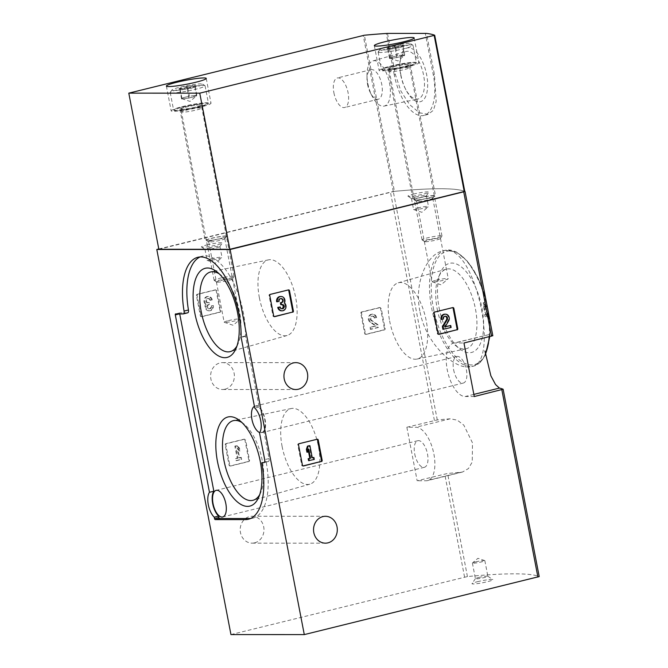 <?xml version="1.0" encoding="UTF-8"?>
<svg xmlns="http://www.w3.org/2000/svg" width="668" height="668" viewBox="0 0 668 668"><rect width="100%" height="100%" fill="white"/><g stroke="black" fill="none" stroke-linecap="round" stroke-linejoin="round"><path stroke-width="0.5" stroke-dasharray="3.34 2.5" d="M244.914 440.003A1.01 0.893 90 0 0 243.845 439.227L225.867 443.652A1.01 0.893 90 0 0 225.183 444.863L229.099 465.178A1.01 0.893 90 0 0 230.168 465.955L248.137 461.53A1.01 0.893 90 0 0 248.83 460.327L244.914 440.003L245.624 440.003A1.01 0.893 90 0 0 244.555 439.227L226.577 443.652A1.01 0.893 90 0 0 225.893 444.863L229.809 465.178A1.01 0.893 90 0 0 230.877 465.955L248.847 461.53A1.01 0.893 90 0 0 249.54 460.327L245.624 440.003M406.854 427.236L437.281 419.947A235.862 23.43 169.1 0 1 450.232 418.803L457.271 420.139L463.809 425.132L472.485 442.876L472.251 461.997L468.435 468.577L462.59 471.992L460.536 472.326A235.862 23.43 -10.9 0 0 447.585 473.47L417.158 480.76L406.854 427.236L415.955 427.236A27.388 12.483 76.2 0 1 433.582 452.512A27.388 12.483 76.2 0 1 427.662 480.601A27.388 12.483 76.2 0 1 426.267 480.768L417.158 480.76M230.953 634.575L467.433 576.559A235.862 23.43 169.1 0 1 539.176 576.576L503.104 389.235M158.8 248.989L393.277 191.465A235.862 23.43 169.1 0 1 464.769 191.382A235.862 23.43 169.1 0 0 394.437 191.349L364.369 35.229M254.617 542.842A13.444 11.89 90 0 0 263.91 528.271A13.444 11.89 90 0 0 252.086 516.264A13.444 11.89 90 0 0 240.196 529.699A13.444 11.89 90 0 0 252.078 543.151A13.444 11.89 90 0 0 254.617 542.842M225.024 389.202A13.444 11.89 90 0 0 234.318 374.631A13.444 11.89 90 0 0 222.502 362.624A13.444 11.89 90 0 0 210.604 376.059A13.444 11.89 90 0 0 222.494 389.502A13.444 11.89 90 0 0 225.024 389.202M216.156 290.672A1.01 0.893 90 0 0 215.088 289.895L197.11 294.321A1.01 0.893 90 0 0 196.425 295.532L200.342 315.847A1.01 0.893 90 0 0 201.41 316.624L219.388 312.198A1.01 0.893 90 0 0 220.073 310.996L216.156 290.672L216.866 290.672A1.01 0.893 90 0 0 215.797 289.895L197.82 294.321A1.01 0.893 90 0 0 197.135 295.532L201.051 315.855A1.01 0.893 90 0 0 202.12 316.624L220.098 312.198A1.01 0.893 90 0 0 220.782 310.996L216.866 290.672M380.51 308.357A1.01 0.893 90 0 0 379.449 307.581L361.471 312.006A1.01 0.893 90 0 0 360.787 313.209L364.695 333.532A1.01 0.893 90 0 0 365.763 334.309L383.741 329.883A1.01 0.893 90 0 0 384.426 328.673L380.51 308.357L381.219 308.357A1.01 0.893 90 0 0 380.159 307.581L362.181 312.006A1.01 0.893 90 0 0 361.497 313.209L365.404 333.532A1.01 0.893 90 0 0 366.473 334.309L384.451 329.883A1.01 0.893 90 0 0 385.135 328.673L381.219 308.357M486.246 314.97L484.075 309.835L483.281 302.696L485.193 307.188A235.862 23.43 -10.9 0 0 484.743 307.071L483.715 304.675L484.141 308.482L487.097 317.075A235.862 23.43 -10.9 0 0 485.051 316.582L484.676 314.603A235.862 23.43 169.1 0 1 486.246 314.97L487.607 314.636L485.436 309.501L484.075 309.835M419.871 311.071C413.876 281.988 427.42 254.157 442.542 250.968C474.764 239.294 500.75 363.158 471.65 366.548C456.194 371.166 425.933 344.989 419.871 311.071M474.272 396.533L465.162 396.525A27.388 12.483 76.2 0 1 447.543 371.258A27.388 12.483 76.2 0 1 453.463 343.168L489.126 334.559A235.862 23.43 169.1 0 1 492.792 335.712L465.02 191.482M485.193 307.188L486.563 306.854A237.382 23.589 -10.9 0 0 486.104 306.729L484.743 307.071M486.104 306.729L485.077 304.341L485.502 308.148L487.941 314.01L486.571 314.344M487.097 317.075L488.467 316.741A237.382 23.589 -10.9 0 0 486.404 316.248L485.051 316.582M486.404 316.248L486.028 314.269A237.382 23.589 169.1 0 1 487.607 314.636M486.028 314.269L484.676 314.603M477.478 581.703A10.655 1.06 169.1 0 1 492.834 579.599A10.655 1.06 169.1 0 1 482.647 582.746A10.655 1.06 169.1 0 1 472.017 583.607A10.655 1.06 169.1 0 1 477.478 581.703M419.587 197.912A10.145 1.01 169.1 0 1 429.766 196.008A10.145 1.01 169.1 0 1 434.25 196.1A10.145 1.01 169.1 0 1 424.506 198.897A10.145 1.01 169.1 0 1 414.427 199.916A10.145 1.01 169.1 0 1 419.587 197.912M211.647 238.367A10.145 1.01 169.1 0 1 221.826 236.472A10.145 1.01 169.1 0 1 226.31 236.564A10.145 1.01 169.1 0 1 216.574 239.361A10.145 1.01 169.1 0 1 206.487 240.38A10.145 1.01 169.1 0 1 211.647 238.367M413.4 194.121A10.655 1.06 169.1 0 1 424.088 192.133A10.655 1.06 169.1 0 1 428.798 192.225A10.655 1.06 169.1 0 1 418.569 195.165A10.655 1.06 169.1 0 1 407.981 196.233A10.655 1.06 169.1 0 1 413.4 194.121M206.905 244.956A10.655 1.06 169.1 0 1 217.593 242.968A10.655 1.06 169.1 0 1 222.302 243.06A10.655 1.06 169.1 0 1 212.073 245.999A10.655 1.06 169.1 0 1 201.486 247.068A10.655 1.06 169.1 0 1 206.905 244.956M486.563 306.854L484.642 302.362L485.436 309.501M488.467 316.741L487.941 314.01M439.135 307.906A45.9 20.917 -103.8 0 0 459.576 348.754A45.9 20.917 -103.8 0 0 483.131 332.898A45.9 20.917 -103.8 0 0 468.953 275.291A45.9 20.917 -103.8 0 0 440.721 272.185A45.9 20.917 -103.8 0 0 439.135 307.906M437.198 308.942A41.015 18.687 -103.8 0 0 455.459 345.448A41.015 18.687 -103.8 0 0 465.838 348.846A41.015 18.687 -103.8 0 0 474.472 304.483A41.015 18.687 -103.8 0 0 446.232 269.196A41.015 18.687 -103.8 0 0 438.609 277.02A41.015 18.687 -103.8 0 0 437.198 308.942M389.619 320.857A39.27 17.894 -103.8 0 0 417.041 359.058A39.27 17.894 -103.8 0 0 425.307 316.582A39.27 17.894 -103.8 0 0 398.27 282.806A39.27 17.894 -103.8 0 0 389.619 320.857M179.709 313.918L179.692 313.826A1.01 0.459 76.2 0 1 179.917 312.841A1.01 0.459 76.2 0 1 179.976 312.833L187.574 312.841L183.191 313.918M200.083 256.946A58.333 26.578 76.2 0 1 202.22 256.203A58.333 26.578 76.2 0 1 231.604 279.132A58.333 26.578 76.2 0 1 245.49 335.912A1.01 0.459 76.2 0 0 245.523 336.313L259.134 406.971A14.454 6.588 76.2 0 1 265.079 419.412A14.454 6.588 76.2 0 1 263.918 431.854L269.07 458.565A3.039 1.386 76.2 0 1 268.377 461.521A3.039 1.386 76.2 0 1 268.219 461.538L266.298 461.538L266.181 462.031A58.333 26.578 76.2 0 1 252.83 518.168A58.333 26.578 76.2 0 1 250.584 518.51M263.918 431.854L259.535 432.931M259.134 406.971L254.75 408.048M254.416 406.353A13.694 6.237 76.2 0 1 255.059 406.111A13.694 6.237 76.2 0 1 264.72 419.412A13.694 6.237 76.2 0 1 261.606 432.705A13.694 6.237 76.2 0 1 259.76 432.588M282.096 446.416A38.953 17.752 -103.8 0 0 309.852 484.175A38.953 17.752 -103.8 0 0 317.5 442.174A38.953 17.752 -103.8 0 0 291.231 408.532A38.953 17.752 -103.8 0 0 282.096 446.416M259.71 494.621A41.015 18.687 -103.8 0 0 260.821 492.416A41.015 18.687 -103.8 0 0 243.97 423.988A41.015 18.687 -103.8 0 0 241.966 422.56M259.376 297.728A38.953 17.752 -103.8 0 0 287.131 335.486A38.953 17.752 -103.8 0 0 294.78 293.494A38.953 17.752 -103.8 0 0 268.511 259.852A38.953 17.752 -103.8 0 0 259.376 297.728M236.99 345.932A41.015 18.687 -103.8 0 0 238.1 343.736A41.015 18.687 -103.8 0 0 221.25 275.308A41.015 18.687 -103.8 0 0 219.254 273.872M453.463 343.168A27.388 12.483 76.2 0 1 454.85 343.001L463.959 343.001M453.622 369.763A13.694 6.237 -103.8 0 0 463.283 383.065A13.694 6.237 -103.8 0 0 466.064 368.268A13.694 6.237 -103.8 0 0 456.737 356.461A13.694 6.237 -103.8 0 0 453.622 369.763M414.728 453.998A13.694 6.237 -103.8 0 0 424.389 467.299A13.694 6.237 -103.8 0 0 427.169 452.512A13.694 6.237 -103.8 0 0 417.834 440.705A13.694 6.237 -103.8 0 0 414.728 453.998M475.674 561.88A6.338 0.626 169.1 0 1 484.743 560.594A6.338 0.626 169.1 0 1 484.851 560.677A6.338 0.626 169.1 0 1 478.747 562.498A6.338 0.626 169.1 0 1 472.401 563.082A6.338 0.626 169.1 0 1 472.476 562.957A6.338 0.626 169.1 0 1 475.674 561.88M478.68 577.494A6.338 0.626 169.1 0 1 487.815 576.234A6.338 0.626 169.1 0 1 487.857 576.292A6.338 0.626 169.1 0 1 481.753 578.112A6.338 0.626 169.1 0 1 475.407 578.688A6.338 0.626 169.1 0 1 475.424 578.622A6.338 0.626 169.1 0 1 478.68 577.494M208.9 247.937A7.607 0.76 169.1 0 1 219.922 246.492A7.607 0.76 169.1 0 1 219.897 246.576A7.607 0.76 169.1 0 1 212.591 248.68A7.607 0.76 169.1 0 1 205.026 249.44A7.607 0.76 169.1 0 1 204.976 249.373A7.607 0.76 169.1 0 1 208.9 247.937M210.996 258.833A7.607 0.76 169.1 0 1 222.018 257.397A7.607 0.76 169.1 0 1 221.935 257.547A7.607 0.76 169.1 0 1 218.094 258.842A7.607 0.76 169.1 0 1 207.214 260.386A7.607 0.76 169.1 0 1 207.08 260.278A7.607 0.76 169.1 0 1 210.996 258.833M415.396 197.102A7.607 0.76 169.1 0 1 426.418 195.657A7.607 0.76 169.1 0 1 426.393 195.741A7.607 0.76 169.1 0 1 419.086 197.845A7.607 0.76 169.1 0 1 411.521 198.605A7.607 0.76 169.1 0 1 411.471 198.538A7.607 0.76 169.1 0 1 415.396 197.102M417.492 207.998A7.607 0.76 169.1 0 1 428.514 206.562A7.607 0.76 169.1 0 1 428.43 206.713A7.607 0.76 169.1 0 1 424.589 208.007A7.607 0.76 169.1 0 1 413.709 209.552A7.607 0.76 169.1 0 1 413.575 209.443A7.607 0.76 169.1 0 1 417.492 207.998M212.908 240.246A8.225 0.818 169.1 0 1 224.815 238.693A8.225 0.818 169.1 0 1 224.79 238.785A8.225 0.818 169.1 0 1 216.9 241.048A8.225 0.818 169.1 0 1 208.725 241.874A8.225 0.818 169.1 0 1 208.666 241.808A8.225 0.818 169.1 0 1 212.908 240.246M228.389 320.64A8.225 0.818 169.1 0 1 240.296 319.087A8.225 0.818 169.1 0 1 240.204 319.254A8.225 0.818 169.1 0 1 236.063 320.648A8.225 0.818 169.1 0 1 224.298 322.31A8.225 0.818 169.1 0 1 224.147 322.201A8.225 0.818 169.1 0 1 228.389 320.64M420.848 199.79A8.225 0.818 169.1 0 1 432.755 198.229A8.225 0.818 169.1 0 1 432.73 198.321A8.225 0.818 169.1 0 1 424.831 200.592A8.225 0.818 169.1 0 1 416.665 201.419A8.225 0.818 169.1 0 1 416.607 201.344A8.225 0.818 169.1 0 1 420.848 199.79M436.329 280.184A8.225 0.818 169.1 0 1 448.236 278.631A8.225 0.818 169.1 0 1 448.144 278.79A8.225 0.818 169.1 0 1 443.995 280.184A8.225 0.818 169.1 0 1 432.238 281.854A8.225 0.818 169.1 0 1 432.087 281.737A8.225 0.818 169.1 0 1 436.329 280.184M288.234 289.97A1.01 0.893 90 0 0 287.716 289.92L269.738 294.346A1.01 0.893 90 0 0 269.054 295.548L272.97 315.872A1.01 0.893 90 0 0 274.039 316.649L274.222 316.599M281.487 310.82A4.334 3.833 90 0 0 285.136 307.814A4.334 3.833 90 0 0 283.741 302.971A4.334 3.833 90 0 0 280.401 296.492M284.451 302.971L283.741 302.971M279.491 306.971A2.313 2.046 90 0 0 281.846 308.758M282.088 304.583A2.021 1.787 90 0 0 281.353 304.591L280.76 304.733M280.76 298.554A2.313 2.046 90 0 0 278.406 301.326L279.115 301.326M276.652 301.752L278.406 301.326M316.991 439.293A1.01 0.893 90 0 0 316.473 439.252L298.496 443.677A1.01 0.893 90 0 0 297.811 444.88L301.727 465.204A1.01 0.893 90 0 0 302.788 465.98L302.98 465.93M312.265 457.856L311.555 457.856L309.217 445.706M312.232 457.689L311.555 457.856M314.269 459.434L313.559 459.434L313.183 457.455M308.566 460.661L313.559 459.434M308.725 448.963L308.015 448.963L308.274 450.307M306.929 452.186L308.015 448.963M452.587 307.647A1.01 0.893 90 0 0 452.069 307.597L434.1 312.023A1.01 0.893 90 0 0 433.407 313.234L437.323 333.549A1.01 0.893 90 0 0 438.392 334.326L438.584 334.284M445.08 326.894L444.37 326.894L447.936 320.941A4.334 3.833 90 0 0 448.144 316.482A4.334 3.833 90 0 0 444.763 314.177M445.205 326.685L444.37 326.894M451.117 327.479L450.407 327.479L450.032 325.5M442.917 329.324L450.407 327.479M445.113 316.231A2.313 2.046 90 0 0 442.759 319.003L443.469 319.003M441.014 319.429L442.759 319.003M209.777 300.316L212.232 299.89L209.777 300.316A2.313 2.046 90 0 0 205.827 300.107A2.021 1.787 90 0 0 207.915 302.696L208.508 302.554L208.884 304.533L208.291 304.675A2.021 1.787 90 0 0 208.867 308.775A2.313 2.046 90 0 0 210.863 305.969L213.326 305.535L210.863 305.969M210.487 300.316A2.313 2.046 90 0 0 206.537 300.107A2.021 1.787 90 0 0 208.625 302.696L207.915 302.696M211.572 305.969A2.313 2.046 90 0 1 208.057 308.015A2.021 1.787 90 0 1 209 304.675L209.593 304.533L209.218 302.554L208.625 302.696M209.218 302.554L208.508 302.554M209.593 304.533L208.884 304.533M212.232 299.89A4.334 3.833 90 0 0 208.491 296.475A4.334 3.833 90 0 0 204.834 299.473A4.334 3.833 90 0 0 206.237 304.324A4.334 3.833 90 0 0 209.577 310.795A4.334 3.833 90 0 0 213.326 305.535M206.237 304.324L205.527 304.324A4.334 3.833 90 0 0 208.867 310.795A4.334 3.833 90 0 0 212.616 305.535M211.522 299.89A4.334 3.833 90 0 0 207.781 296.475A4.334 3.833 90 0 0 204.124 299.473A4.334 3.833 90 0 0 205.527 304.324M237.299 445.69L235.554 446.115L237.891 458.265L236.263 458.665L236.647 460.644L241.649 459.409L241.265 457.438L239.637 457.83L237.841 448.512L240.012 450.933L239.47 448.111L237.299 445.69L236.589 445.69L238.76 448.111L239.303 450.933L237.132 448.512L238.927 457.83L240.555 457.438L240.939 459.409L235.938 460.644L235.554 458.665L237.182 458.265L234.844 446.115L236.589 445.69M239.47 448.111L238.76 448.111M240.012 450.933L239.303 450.933M237.841 448.512L237.132 448.512M239.637 457.83L238.927 457.83M241.265 457.438L240.555 457.438M241.649 459.409L240.939 459.409M236.647 460.644L235.938 460.644M236.263 458.665L235.554 458.665M237.891 458.265L237.182 458.265M235.554 446.115L234.844 446.115M374.13 317.993L376.593 317.567L374.13 317.993A2.313 2.046 90 0 0 370.164 317.868A2.313 2.046 90 0 0 371.066 320.465L377.261 324.723L377.787 327.454L370.289 329.299L369.905 327.32L375.566 325.926L370.139 322.193A4.334 3.833 90 0 1 368.435 317.317A4.334 3.833 90 0 1 372.134 314.152A4.334 3.833 90 0 1 375.884 317.567M374.84 318.001A2.313 2.046 90 0 0 370.874 317.868A2.313 2.046 90 0 0 371.775 320.465L371.066 320.465M376.593 317.567A4.334 3.833 90 0 0 372.844 314.152A4.334 3.833 90 0 0 369.145 317.317A4.334 3.833 90 0 0 370.849 322.193L376.276 325.926L370.615 327.32L370.999 329.299L378.497 327.454L377.971 324.723L371.775 320.465M377.971 324.723L377.261 324.723M378.497 327.454L377.787 327.454M370.999 329.299L370.289 329.299M370.615 327.32L369.905 327.32M376.276 325.926L375.566 325.926M387.532 33.684L395.398 74.54L400.917 91.132L409.584 104.584L419.412 112.758L428.113 114.387L433.432 110.237L436.154 101.444L434.434 74.549L426.51 33.408M158.85 249.264L394.437 191.349M418.995 197.912A11.414 1.136 169.1 0 1 435.528 195.749A11.414 1.136 169.1 0 1 424.531 199.022A11.414 1.136 169.1 0 1 413.108 200.066A11.414 1.136 169.1 0 1 418.995 197.912M211.063 238.367A11.414 1.136 169.1 0 1 227.588 236.213A11.414 1.136 169.1 0 1 216.599 239.486A11.414 1.136 169.1 0 1 205.176 240.53A11.414 1.136 169.1 0 1 211.063 238.367M181.629 107.03A20.29 2.012 169.1 0 1 211.013 103.198A20.29 2.012 169.1 0 1 191.474 109.009A20.29 2.012 169.1 0 1 171.167 110.871A20.29 2.012 169.1 0 1 181.629 107.03M185.771 107.03A11.414 1.136 169.1 0 1 202.295 104.876A11.414 1.136 169.1 0 1 191.307 108.141A11.414 1.136 169.1 0 1 179.884 109.193A11.414 1.136 169.1 0 1 185.771 107.03M389.561 66.566A20.29 2.012 169.1 0 1 418.953 62.734A20.29 2.012 169.1 0 1 399.406 68.553A20.29 2.012 169.1 0 1 379.107 70.407A20.29 2.012 169.1 0 1 389.561 66.566M393.702 66.566A11.414 1.136 169.1 0 1 410.236 64.412A11.414 1.136 169.1 0 1 399.239 67.685A11.414 1.136 169.1 0 1 387.816 68.729A11.414 1.136 169.1 0 1 393.702 66.566M395.398 74.54L394.254 74.816A41.85 19.071 -103.8 0 0 423.771 115.455A41.85 19.071 -103.8 0 0 433.281 74.833L425.366 33.692M400.858 74.824A27.672 12.608 -103.8 0 0 405.969 89.921A27.672 12.608 -103.8 0 0 426.627 93.745A27.672 12.608 -103.8 0 0 416.373 52.096A27.672 12.608 -103.8 0 0 399.856 65.072A27.672 12.608 -103.8 0 0 400.858 74.824M394.254 74.816L386.329 33.684M400.758 75.208A24.491 11.156 -103.8 0 0 405.276 88.577A24.491 11.156 -103.8 0 0 417.859 99.039A24.491 11.156 -103.8 0 0 423.019 72.545A24.491 11.156 -103.8 0 0 406.152 51.478A24.491 11.156 -103.8 0 0 399.865 66.583A24.491 11.156 -103.8 0 0 400.758 75.208M367.834 83.458A23.28 10.604 -103.8 0 0 372.134 96.159A23.28 10.604 -103.8 0 0 384.092 106.103A23.28 10.604 -103.8 0 0 388.993 80.92A23.28 10.604 -103.8 0 0 372.961 60.897A23.28 10.604 -103.8 0 0 366.982 75.259A23.28 10.604 -103.8 0 0 367.834 83.458M367.575 84.452A15.214 6.931 -103.8 0 0 370.381 92.752A15.214 6.931 -103.8 0 0 378.305 99.223A15.214 6.931 -103.8 0 0 381.403 82.79A15.214 6.931 -103.8 0 0 371.032 69.672A15.214 6.931 -103.8 0 0 367.016 79.091A15.214 6.931 -103.8 0 0 367.575 84.452M333.891 92.743A15.214 6.931 -103.8 0 0 344.63 107.515A15.214 6.931 -103.8 0 0 347.719 91.082A15.214 6.931 -103.8 0 0 337.348 77.964A15.214 6.931 -103.8 0 0 333.891 92.743M187.524 86.272C190.238 87.458 192.693 87.149 194.864 85.337C195.073 87.149 194.989 87.458 194.613 86.272C192.384 88.393 189.846 89.011 187.023 88.143C184.877 89.946 182.431 90.263 179.675 89.078L179.976 89.796L178.707 88.944A8.784 0.877 169.1 0 1 179.926 88.143C182.74 89.011 185.27 88.393 187.524 86.272A8.784 0.877 169.1 0 1 194.864 85.337A8.784 0.877 169.1 0 1 195.874 85.638A8.784 0.877 169.1 0 1 194.613 86.272A8.784 0.877 169.1 0 1 187.023 88.143A8.784 0.877 169.1 0 1 179.675 89.078C180.051 90.263 180.135 89.955 179.926 88.143A8.784 0.877 169.1 0 1 187.524 86.272L189.428 96.184L181.838 98.054L181.587 98.989L188.935 98.054L196.651 95.716A7.607 0.76 169.1 0 1 196.567 95.833A7.607 0.76 169.1 0 1 192.726 97.119A7.607 0.76 169.1 0 1 185.261 98.522A7.607 0.76 169.1 0 1 181.846 98.664A7.607 0.76 169.1 0 1 181.713 98.522A7.607 0.76 169.1 0 1 185.629 97.119A7.607 0.76 169.1 0 1 193.102 95.716L189.428 96.184M194.947 86.982L196.526 96.184M181.587 98.989L179.675 89.078A8.784 0.877 169.1 0 1 178.707 88.944M173.68 90.556A15.723 1.561 169.1 0 1 171.876 90.013A15.723 1.561 169.1 0 1 186.973 85.671A15.723 1.561 169.1 0 1 202.604 84.093A15.723 1.561 169.1 0 1 191.941 87.834A15.723 1.561 169.1 0 1 173.68 90.556M172.311 92.969A17.752 1.762 169.1 0 1 170.223 92.543A17.752 1.762 169.1 0 1 170.273 92.359A17.752 1.762 169.1 0 1 187.324 87.458A17.752 1.762 169.1 0 1 204.967 85.679A17.752 1.762 169.1 0 1 205.084 85.83A17.752 1.762 169.1 0 1 192.083 90.08A17.752 1.762 169.1 0 1 172.311 92.969M175.651 110.312A17.752 1.762 169.1 0 1 173.68 110.053A17.752 1.762 169.1 0 1 173.563 109.894A17.752 1.762 169.1 0 1 190.664 104.801A17.752 1.762 169.1 0 1 208.424 103.181A17.752 1.762 169.1 0 1 208.374 103.365A17.752 1.762 169.1 0 1 194.58 107.606A17.752 1.762 169.1 0 1 175.651 110.312M176.185 110.704A17.243 1.712 169.1 0 1 174.273 110.445A17.243 1.712 169.1 0 1 190.764 105.352A17.243 1.712 169.1 0 1 207.973 103.957A17.243 1.712 169.1 0 1 194.572 108.074A17.243 1.712 169.1 0 1 176.185 110.704M182.105 109.243A10.396 1.035 169.1 0 1 180.878 109.009A10.396 1.035 169.1 0 1 190.898 106.02A10.396 1.035 169.1 0 1 201.302 105.076A10.396 1.035 169.1 0 1 193.645 107.565A10.396 1.035 169.1 0 1 182.105 109.243M182.89 112.166A10.145 1.01 169.1 0 1 181.704 111.932A10.145 1.01 169.1 0 1 181.704 111.923A10.145 1.01 169.1 0 1 191.474 109.018A10.145 1.01 169.1 0 1 201.627 108.091A10.145 1.01 169.1 0 1 201.627 108.099A10.145 1.01 169.1 0 1 194.154 110.521A10.145 1.01 169.1 0 1 182.89 112.166M215.313 280.527A10.145 1.01 169.1 0 1 214.194 280.376A10.145 1.01 169.1 0 1 214.119 280.284A10.145 1.01 169.1 0 1 223.897 277.379A10.145 1.01 169.1 0 1 234.042 276.452A10.145 1.01 169.1 0 1 234.017 276.56A10.145 1.01 169.1 0 1 226.135 278.982A10.145 1.01 169.1 0 1 215.313 280.527M217.609 282.197A7.966 0.793 169.1 0 1 216.724 282.071A7.966 0.793 169.1 0 1 224.348 279.725A7.966 0.793 169.1 0 1 232.289 279.074A7.966 0.793 169.1 0 1 226.101 280.977A7.966 0.793 169.1 0 1 217.609 282.197M193.102 95.716A7.607 0.76 169.1 0 1 195.757 95.499A7.607 0.76 169.1 0 1 196.651 95.716L196.776 95.248L193.102 95.716M188.935 98.054L187.023 88.143M196.776 95.248L194.864 85.337M181.838 98.054L179.926 88.143M395.456 45.808C398.178 47.002 400.625 46.685 402.804 44.873C403.013 46.685 402.929 46.994 402.553 45.808C400.316 47.929 397.786 48.555 394.963 47.678C392.817 49.49 390.371 49.799 387.615 48.614L387.916 49.332L386.638 48.488A8.784 0.877 169.1 0 1 387.866 47.678C390.68 48.555 393.21 47.929 395.456 45.808A8.784 0.877 169.1 0 1 402.804 44.873A8.784 0.877 169.1 0 1 403.806 45.182A8.784 0.877 169.1 0 1 402.553 45.808A8.784 0.877 169.1 0 1 394.963 47.678A8.784 0.877 169.1 0 1 387.615 48.614C387.983 49.799 388.066 49.49 387.866 47.678A8.784 0.877 169.1 0 1 395.456 45.808L397.368 55.72L389.77 57.59L389.527 58.525L396.867 57.59L404.591 55.26A7.607 0.76 169.1 0 1 404.499 55.369A7.607 0.76 169.1 0 1 400.666 56.663A7.607 0.76 169.1 0 1 393.193 58.058A7.607 0.76 169.1 0 1 389.786 58.2A7.607 0.76 169.1 0 1 389.644 58.058A7.607 0.76 169.1 0 1 393.569 56.655A7.607 0.76 169.1 0 1 401.042 55.252L397.368 55.72M403.806 45.182L402.887 46.526L402.553 45.808L404.466 55.728M389.527 58.525L387.615 48.614A8.784 0.877 169.1 0 1 386.638 48.488M381.62 50.092A15.723 1.561 169.1 0 1 379.816 49.549A15.723 1.561 169.1 0 1 394.913 45.215A15.723 1.561 169.1 0 1 410.544 43.637A15.723 1.561 169.1 0 1 399.873 47.37A15.723 1.561 169.1 0 1 381.62 50.092M380.242 52.505A17.752 1.762 169.1 0 1 378.155 52.087A17.752 1.762 169.1 0 1 378.213 51.895A17.752 1.762 169.1 0 1 395.256 46.994A17.752 1.762 169.1 0 1 412.899 45.215A17.752 1.762 169.1 0 1 413.024 45.374A17.752 1.762 169.1 0 1 400.023 49.624A17.752 1.762 169.1 0 1 380.242 52.505M383.582 69.856A17.752 1.762 169.1 0 1 381.62 69.589A17.752 1.762 169.1 0 1 381.495 69.43A17.752 1.762 169.1 0 1 398.596 64.345A17.752 1.762 169.1 0 1 416.364 62.717A17.752 1.762 169.1 0 1 416.306 62.909A17.752 1.762 169.1 0 1 402.512 67.151A17.752 1.762 169.1 0 1 383.582 69.856M384.117 70.24A17.243 1.712 169.1 0 1 382.205 69.981A17.243 1.712 169.1 0 1 398.704 64.888A17.243 1.712 169.1 0 1 415.905 63.493A17.243 1.712 169.1 0 1 402.503 67.618A17.243 1.712 169.1 0 1 384.117 70.24M390.037 68.779A10.396 1.035 169.1 0 1 388.818 68.545A10.396 1.035 169.1 0 1 398.829 65.556A10.396 1.035 169.1 0 1 409.242 64.612A10.396 1.035 169.1 0 1 401.585 67.101A10.396 1.035 169.1 0 1 390.037 68.779M390.83 71.701A10.145 1.01 169.1 0 1 389.636 71.468A10.145 1.01 169.1 0 1 389.636 71.459A10.145 1.01 169.1 0 1 399.406 68.553A10.145 1.01 169.1 0 1 409.559 67.627A10.145 1.01 169.1 0 1 409.559 67.635A10.145 1.01 169.1 0 1 402.094 70.065A10.145 1.01 169.1 0 1 390.83 71.701M423.253 240.071A10.145 1.01 169.1 0 1 422.126 239.912A10.145 1.01 169.1 0 1 422.059 239.829A10.145 1.01 169.1 0 1 431.829 236.915A10.145 1.01 169.1 0 1 441.982 235.988A10.145 1.01 169.1 0 1 441.949 236.096A10.145 1.01 169.1 0 1 434.066 238.526A10.145 1.01 169.1 0 1 423.253 240.071M425.549 241.732A7.966 0.793 169.1 0 1 424.664 241.616A7.966 0.793 169.1 0 1 432.28 239.261A7.966 0.793 169.1 0 1 440.229 238.618A7.966 0.793 169.1 0 1 434.041 240.522A7.966 0.793 169.1 0 1 425.549 241.732M401.042 55.252A7.607 0.76 169.1 0 1 403.697 55.043A7.607 0.76 169.1 0 1 404.591 55.26L404.708 54.793L401.042 55.252M396.867 57.59L394.963 47.678M404.708 54.793L402.804 44.873M389.77 57.59L387.866 47.678M464.569 577.068L444.713 473.979M434.409 420.456L390.413 191.975M437.281 419.947L393.277 191.465M467.433 576.559L447.585 473.47M485.502 308.148L484.141 308.482M489.168 336.797A59.602 27.163 -103.8 0 0 476.443 276.051A59.602 27.163 -103.8 0 0 445.205 250.308A59.602 27.163 -103.8 0 0 431.653 308.173A59.602 27.163 -103.8 0 0 473.695 366.056A59.602 27.163 -103.8 0 0 485.26 354.399M433.34 307.906A58.333 26.578 -103.8 0 0 483.649 357.28A58.333 26.578 -103.8 0 0 464.644 258.558A58.333 26.578 -103.8 0 0 433.34 307.906M179.976 312.833L175.592 313.918M266.181 462.031L261.798 463.108M266.323 461.538L264.595 461.964L266.298 461.538M268.219 461.538L264.136 462.548M269.07 458.565L264.678 459.642M245.523 336.313L241.14 337.39M245.49 335.912L241.106 336.989M473.854 394.387L465.162 396.525M489.126 334.559L454.85 343.001M450.232 418.803L415.955 427.236M460.536 472.326L426.267 480.768M270.448 294.346L269.738 294.346M288.426 289.92L287.716 289.92M269.763 295.548L269.054 295.548M273.68 315.872L272.97 315.872M282.063 304.591L281.353 304.591M299.206 443.677L298.496 443.677M317.183 439.252L316.473 439.252M298.521 444.88L297.811 444.88M302.437 465.204L301.727 465.204M434.81 312.023L434.1 312.023M452.779 307.597L452.069 307.597M434.116 313.234L433.407 313.234M438.033 333.549L437.323 333.549M448.645 320.941L447.936 320.941M215.797 289.895L215.088 289.895M197.82 294.321L197.11 294.321M197.135 295.532L196.425 295.532M201.051 315.855L200.342 315.847M202.12 316.624L201.41 316.624M220.098 312.198L219.388 312.198M220.782 310.996L220.073 310.996M206.537 300.107L205.827 300.107M209 304.675L208.291 304.675M208.057 308.015L207.347 308.015M244.555 439.227L243.845 439.227M226.577 443.652L225.867 443.652M225.893 444.863L225.183 444.863M229.809 465.178L229.099 465.178M230.877 465.955L230.168 465.955M248.847 461.53L248.137 461.53M249.54 460.327L248.83 460.327M380.159 307.581L379.449 307.581M362.181 312.006L361.471 312.006M361.497 313.209L360.787 313.209M365.404 333.532L364.695 333.532M366.473 334.309L365.763 334.309M384.451 329.883L383.741 329.883M385.135 328.673L384.426 328.673M370.849 322.193L370.139 322.193M393.285 191.557L363.217 35.437M434.434 74.549L433.281 74.833M484.642 302.362L483.281 302.696M485.077 304.341L483.715 304.675M485.536 297.878L477.912 277.579L467.767 261.539L456.403 251.97L445.205 250.308L442.542 250.968M485.344 355.092L480.284 362.348L473.695 366.056L471.65 366.557M489.769 336.647L489.419 318.026M455.459 345.448L459.576 348.754M438.609 277.02L440.721 272.185M417.041 359.058L465.838 348.846M398.27 282.806L446.232 269.196M179.917 312.841L175.534 313.918M252.83 518.168L248.446 519.253M268.377 461.521L263.994 462.598M202.22 256.203L197.837 257.289M291.231 408.532L233.591 420.598M309.852 484.175L253.197 500.24M243.97 423.988L239.854 420.69M260.821 492.416L258.708 497.259M268.511 259.852L210.871 271.909M287.131 335.486L230.477 351.56M221.25 275.308L217.142 272.001M238.1 343.736L235.988 348.571M462.59 472L427.662 480.601M417.834 440.705L216.165 490.354M424.389 467.299L222.711 516.948M456.737 356.461L255.059 406.111M463.283 383.065L261.606 432.705M484.743 560.594L477.937 558.306L472.476 562.957M472.401 563.082L475.407 578.688M484.851 560.677L487.857 576.292M475.424 578.622L472.017 583.607M487.815 576.234L492.834 579.599M219.897 246.576L222.302 243.06M205.026 249.44L201.486 247.068M204.976 249.373L207.08 260.278M219.922 246.492L222.018 257.397M207.214 260.386L215.372 263.134L221.935 257.547M426.393 195.741L428.798 192.225M411.521 198.605L407.981 196.233M411.471 198.538L413.575 209.443M426.418 195.657L428.514 206.562M413.709 209.552L421.867 212.299L428.43 206.713M224.79 238.785L226.31 236.564M208.725 241.874L206.487 240.38M208.666 241.808L224.147 322.201M224.815 238.693L240.296 319.087M224.298 322.31L233.115 325.283L240.204 319.254M432.73 198.321L434.25 196.1M416.665 201.419L414.427 199.916M416.607 201.344L432.087 281.737M432.755 198.229L448.236 278.631M432.238 281.854L441.055 284.819L448.144 278.79M252.078 543.151L325.416 543.168M252.086 516.264L325.425 516.289M222.494 389.502L295.832 389.527M222.502 362.624L295.841 362.64M274.556 316.674L273.847 316.674M282.197 308.791L281.487 308.791M282.447 304.541L281.737 304.541M281.111 298.521L280.401 298.521M288.618 289.895L287.908 289.895M303.314 465.997L302.604 465.997M317.375 439.227L316.665 439.227M438.909 334.351L438.2 334.351M445.472 316.198L444.763 316.198M452.971 307.581L452.261 307.572M215.989 289.879L215.28 289.879M201.928 316.649L201.218 316.649M208.483 298.496L207.773 298.496M208.241 302.746L207.531 302.746M209.577 308.775L208.867 308.775M209.577 310.795L208.867 310.795M208.491 296.475L207.781 296.475M244.747 439.202L244.037 439.202M230.685 465.98L229.976 465.98M380.342 307.556L379.633 307.556M366.281 334.334L365.571 334.326M372.844 316.173L372.134 316.173M372.844 314.152L372.134 314.152M166.39 86.088L171.167 110.871M206.245 78.415L211.013 103.198M179.884 109.193L205.176 240.53M202.295 104.876L227.588 236.213M374.33 45.624L379.107 70.407M414.177 37.951L418.953 62.734M387.816 68.729L413.108 200.066M410.236 64.412L435.528 195.749M428.113 114.387L423.771 115.455M405.276 88.577L405.969 89.921M399.865 66.583L399.856 65.072M384.092 106.103L417.859 99.039M372.961 60.897L406.152 51.478M370.381 92.752L372.134 96.159M367.016 79.091L366.982 75.259M371.032 69.672L337.348 77.964M378.305 99.223L344.63 107.515M194.947 86.99L195.874 85.638M171.876 90.013L170.273 92.359M202.604 84.093L204.967 85.679M170.223 92.543L173.563 109.894M205.084 85.83L208.424 103.181M207.973 103.957L208.374 103.365M174.273 110.445L173.68 110.053M234.042 276.452L201.302 105.076M214.119 280.284L180.878 109.009M232.289 279.074L234.017 276.56M216.724 282.071L214.194 280.376M181.846 98.664L190.004 101.411L196.567 95.833M379.816 49.549L378.213 51.895M410.544 43.637L412.899 45.215M378.155 52.087L381.495 69.43M413.024 45.374L416.364 62.717M415.905 63.493L416.306 62.909M382.205 69.981L381.62 69.589M441.982 235.988L409.242 64.612M422.059 239.829L388.818 68.545M440.229 238.618L441.949 236.096M424.664 241.616L422.126 239.912M389.786 58.2L397.944 60.947L404.499 55.369"/><path stroke-width="1" d="M539.176 576.576L304.291 634.6L230.953 634.575L156.796 249.481L158.8 248.989M199.757 93.169L128.79 93.144L364.369 35.229A235.862 23.43 169.1 0 1 387.482 33.4L426.51 33.408A235.862 23.43 169.1 0 1 434.693 35.254L199.757 93.169L229.825 249.289L464.778 191.382A235.862 23.43 169.1 0 1 465.02 191.482L230.126 249.506L156.796 249.481M492.792 335.712L463.959 343.001L474.272 396.533L503.104 389.235A235.862 23.43 -10.9 0 0 499.43 388.091L495.522 384.526L490.863 375.8L484.96 350.992M457.079 329.9A1.01 0.893 -90 0 0 457.764 328.698L453.848 308.374A1.01 0.893 -90 0 0 452.779 307.597L434.81 312.023A1.01 0.893 -90 0 0 434.116 313.234L438.033 333.549A1.01 0.893 -90 0 0 439.101 334.326L456.369 329.9A1.01 0.893 90 0 0 457.054 328.698L453.138 308.374A1.01 0.893 90 0 0 452.587 307.647M321.475 461.555A1.01 0.893 -90 0 0 322.16 460.344L318.252 440.028A1.01 0.893 -90 0 0 317.183 439.252L299.206 443.677A1.01 0.893 -90 0 0 298.521 444.88L302.437 465.204A1.01 0.893 -90 0 0 303.497 465.98L320.765 461.555A1.01 0.893 90 0 0 321.45 460.344L317.542 440.028A1.01 0.893 90 0 0 316.991 439.293M292.718 312.223A1.01 0.893 -90 0 0 293.402 311.012L289.494 290.697A1.01 0.893 -90 0 0 288.426 289.92L270.448 294.346A1.01 0.893 -90 0 0 269.763 295.548L273.68 315.872A1.01 0.893 -90 0 0 274.748 316.649L292.008 312.223A1.01 0.893 90 0 0 292.693 311.012L288.785 290.697A1.01 0.893 90 0 0 288.234 289.97M298.362 389.219A13.444 11.89 90 0 0 307.656 374.648A13.444 11.89 90 0 0 295.841 362.64A13.444 11.89 90 0 0 283.942 376.084A13.444 11.89 90 0 0 295.832 389.527A13.444 11.89 90 0 0 298.362 389.219M327.946 542.859A13.444 11.89 90 0 0 337.24 528.288A13.444 11.89 90 0 0 325.425 516.289A13.444 11.89 90 0 0 313.534 529.724A13.444 11.89 90 0 0 325.416 543.168A13.444 11.89 90 0 0 327.946 542.859M304.291 634.6L230.126 249.506M175.592 313.918L183.191 313.918A3.039 1.386 76.2 0 0 183.349 313.902A3.039 1.386 76.2 0 0 184.067 311.088A58.333 26.578 76.2 0 1 197.837 257.289A58.333 26.578 76.2 0 1 227.22 280.209A58.333 26.578 76.2 0 1 241.106 336.989A1.01 0.459 76.2 0 0 241.14 337.39L254.75 408.048A14.454 6.588 76.2 0 1 260.687 420.489A14.454 6.588 76.2 0 1 259.535 432.931L264.678 459.642A3.039 1.386 76.2 0 1 263.994 462.598A3.039 1.386 76.2 0 1 263.835 462.615L261.939 462.615L261.798 463.108A58.333 26.578 76.2 0 1 248.446 519.253A58.333 26.578 76.2 0 1 245.473 519.604L215.196 519.595A1.01 0.459 76.2 0 1 214.528 518.602L214.253 517.166A14.454 6.588 76.2 0 1 208.307 504.724A14.454 6.588 76.2 0 1 209.468 492.291L175.308 314.904A1.01 0.459 76.2 0 1 175.534 313.918A1.01 0.459 76.2 0 1 175.592 313.918M200.083 256.946A58.333 26.578 76.2 0 0 188.451 310.01A3.039 1.386 76.2 0 1 187.733 312.816A3.039 1.386 76.2 0 1 187.574 312.841M250.584 518.51A58.333 26.578 76.2 0 1 249.857 518.527L219.58 518.518A1.01 0.459 76.2 0 1 218.92 517.525L218.636 516.088A14.454 6.588 76.2 0 1 212.7 503.647A14.454 6.588 76.2 0 1 213.852 491.205L209.468 492.291M213.852 491.205L179.709 313.918M218.636 516.088L214.253 517.166M259.76 432.588A13.694 6.237 76.2 0 1 251.945 419.412A13.694 6.237 76.2 0 1 254.416 406.353M225.826 503.655A13.694 6.237 76.2 0 1 222.711 516.948A13.694 6.237 76.2 0 1 213.05 503.647A13.694 6.237 76.2 0 1 216.165 490.354A13.694 6.237 76.2 0 1 225.826 503.655M194.764 312.841A45.9 20.917 -103.8 0 0 214.386 353.013A45.9 20.917 -103.8 0 0 235.988 348.571A45.9 20.917 -103.8 0 0 217.142 272.001A45.9 20.917 -103.8 0 0 194.764 312.841M217.476 461.521A45.9 20.917 -103.8 0 0 237.107 501.701A45.9 20.917 -103.8 0 0 258.708 497.259A45.9 20.917 -103.8 0 0 239.854 420.69A45.9 20.917 -103.8 0 0 217.476 461.521M241.966 422.56A41.015 18.687 -103.8 0 0 233.591 420.598A41.015 18.687 -103.8 0 0 223.972 460.486A41.015 18.687 -103.8 0 0 253.197 500.24A41.015 18.687 -103.8 0 0 259.71 494.621M219.254 273.872A41.015 18.687 -103.8 0 0 210.871 271.909A41.015 18.687 -103.8 0 0 201.252 311.806A41.015 18.687 -103.8 0 0 230.477 351.56A41.015 18.687 -103.8 0 0 236.99 345.932M274.222 316.599L292.008 312.223M278.456 307.405L277.746 307.405A4.334 3.833 90 0 0 281.487 310.82L282.197 310.82A4.334 3.833 -90 0 1 278.456 307.405L280.201 306.971L277.746 307.405M281.111 296.492L280.401 296.492A4.334 3.833 90 0 0 276.652 301.752L277.362 301.752A4.334 3.833 -90 0 1 281.111 296.492A4.334 3.833 -90 0 1 284.451 302.971A4.334 3.833 -90 0 1 285.846 307.814A4.334 3.833 -90 0 1 282.197 310.82M281.846 308.758A2.313 2.046 90 0 0 282.088 304.583M277.362 301.752L279.115 301.326A2.313 2.046 -90 0 1 282.622 299.272A2.021 1.787 -90 0 1 281.679 302.612L281.094 302.763L281.47 304.733L282.063 304.591A2.021 1.787 -90 0 1 284.151 307.188A2.313 2.046 -90 0 1 280.201 306.971M281.47 304.733L280.76 304.733L280.385 302.763L281.094 302.763M281.679 302.612L280.385 302.763M280.969 302.612A2.021 1.787 90 0 0 280.76 298.554M302.98 465.93L320.765 461.555M313.893 457.455L312.265 457.856L309.927 445.706L309.217 445.706L307.472 446.14L306.387 449.364L306.929 452.186L307.639 452.186L308.725 448.963L310.52 458.29L308.182 458.682L308.566 460.661L314.269 459.434L313.893 457.455L312.232 457.689M309.927 445.706L307.472 446.14M310.52 458.29L308.182 458.682M308.892 458.682L309.276 460.661M308.274 450.307L309.81 458.281M308.182 446.14L307.096 449.364L306.387 449.364M307.096 449.364L307.639 452.186M438.584 334.284L456.369 329.9M450.741 325.5L445.08 326.894L448.645 320.941A4.334 3.833 -90 0 0 448.854 316.482A4.334 3.833 -90 0 0 445.472 314.177L444.763 314.177A4.334 3.833 90 0 0 441.014 319.429L443.469 319.003A2.313 2.046 -90 0 1 447.276 317.425A2.313 2.046 -90 0 1 447.159 319.805L443.101 326.594L442.391 326.594L442.917 329.324L451.117 327.479L450.741 325.5L445.205 326.685M443.101 326.594L443.627 329.324M447.159 319.805L446.449 319.805L442.391 326.594M446.449 319.805A2.313 2.046 90 0 0 445.113 316.231M441.723 319.429A4.334 3.833 -90 0 1 445.472 314.177M176.853 82.248A20.29 2.012 169.1 0 1 206.245 78.415A20.29 2.012 169.1 0 1 186.698 84.226A20.29 2.012 169.1 0 1 166.39 86.088A20.29 2.012 169.1 0 1 176.853 82.248M384.793 41.783A20.29 2.012 169.1 0 1 414.177 37.951A20.29 2.012 169.1 0 1 394.638 43.771A20.29 2.012 169.1 0 1 374.33 45.624A20.29 2.012 169.1 0 1 384.793 41.783M229.825 249.289L158.85 249.264L128.79 93.144M491.523 336.221L463.742 191.992M537.907 577.085L501.827 389.745M485.26 354.399A59.602 27.163 -103.8 0 0 489.168 336.797M188.451 310.01L184.067 311.088M179.325 313.918L175.308 314.904M218.92 517.525L214.528 518.602M219.58 518.518L215.196 519.595M249.857 518.527L245.473 519.604M499.43 388.091L473.854 394.387M293.402 311.012L292.693 311.012M289.494 290.697L288.785 290.697M284.151 307.188L283.441 307.188M282.622 299.272L281.913 299.272M322.16 460.344L321.45 460.344M318.252 440.028L317.542 440.028M457.764 328.698L457.054 328.698M453.848 308.374L453.138 308.374M464.761 191.374L434.701 35.279L464.778 191.382M464.252 191.574L434.183 35.454M492.825 335.737L465.053 191.516M539.21 576.609L503.138 389.269M485.344 355.092L489.769 336.647M489.419 318.026L485.536 297.878M187.733 312.816L183.349 313.902"/></g></svg>
